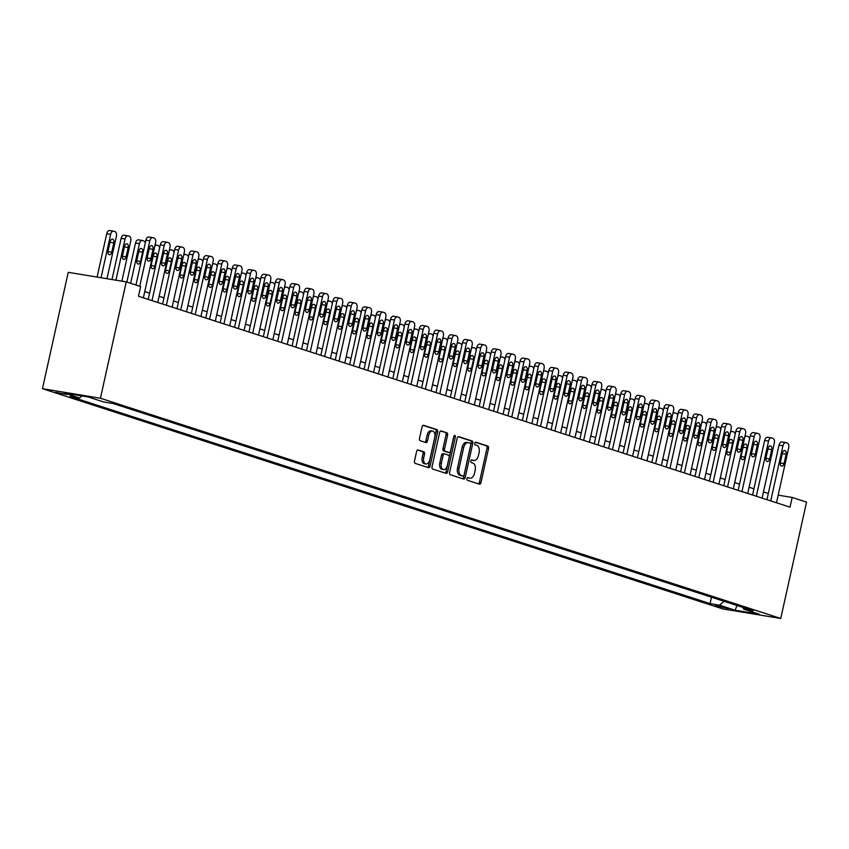 <?xml version="1.0" encoding="UTF-8"?>
<svg xmlns="http://www.w3.org/2000/svg" width="849" height="849" viewBox="0 0 849 849"><rect width="100%" height="100%" fill="white"/><g stroke="black" fill="none" stroke-linecap="round" stroke-linejoin="round"><path stroke-width="1.27" d="M466.918 478.687A1.369 0.828 99.4 0 0 467.406 480.279L479.409 484.163A1.953 1.178 99.4 0 0 479.515 484.185A1.953 1.178 99.4 0 0 480.969 482.625L488.557 448.357A1.953 1.178 99.4 0 0 487.857 446.096L475.854 442.202A1.369 0.828 99.4 0 0 475.78 442.191A1.369 0.828 99.4 0 0 474.761 443.284A1.369 0.828 99.4 0 0 475.26 444.876L476.809 445.375A6.251 3.778 99.4 0 1 479.08 452.634L478.443 455.488A6.251 3.778 99.4 0 1 473.816 460.498A6.251 3.778 99.4 0 1 473.477 460.413L471.927 459.914A1.369 0.828 99.4 0 0 471.853 459.893A1.369 0.828 99.4 0 0 470.834 460.986A1.369 0.828 99.4 0 0 471.333 462.578L472.882 463.076A6.251 3.778 99.4 0 1 475.153 470.335L474.517 473.19A6.251 3.778 99.4 0 1 469.89 478.199A6.251 3.778 99.4 0 1 469.55 478.114L468.001 477.616A1.369 0.828 99.4 0 0 467.926 477.594A1.369 0.828 99.4 0 0 466.918 478.687M55.578 392.312L66.816 394.52L55.578 392.312M418.154 449.949A1.953 1.178 99.4 0 0 418.048 449.928A1.953 1.178 99.4 0 0 416.604 451.488L414.471 461.103A1.953 1.178 99.4 0 0 415.182 463.374L428.512 467.682A1.953 1.178 99.4 0 0 428.618 467.714A1.953 1.178 99.4 0 0 430.061 466.143L437.659 431.886A1.953 1.178 99.4 0 0 436.948 429.615L423.619 425.296A1.953 1.178 99.4 0 0 423.513 425.275A1.953 1.178 99.4 0 0 422.07 426.835L419.491 438.445A1.953 1.178 99.4 0 0 420.202 440.716L425.911 442.562A1.953 1.178 99.4 0 0 426.007 442.594A1.953 1.178 99.4 0 0 427.461 441.024L428.734 435.272A5.232 3.152 99.4 0 1 432.608 431.09A5.232 3.152 99.4 0 1 434.784 437.224L429.774 459.787A5.232 3.152 99.4 0 1 425.911 463.968A5.232 3.152 99.4 0 1 423.736 457.823L424.564 454.066A1.953 1.178 99.4 0 0 423.863 451.795L417.941 449.917M780.751 618.465L806.55 502.109L792.159 497.45L790.016 507.15L138.472 296.237L140.626 286.538L126.236 281.879L100.437 398.245L780.751 618.465L722.764 608.913L42.45 388.683L100.437 398.245M449.609 472.479A1.953 1.178 99.4 0 0 450.32 474.74L463.65 479.059A1.953 1.178 99.4 0 0 463.756 479.091A1.953 1.178 99.4 0 0 465.199 477.52L472.797 443.263A1.953 1.178 99.4 0 0 472.097 440.992L458.757 436.673A1.953 1.178 99.4 0 0 458.651 436.651A1.953 1.178 99.4 0 0 457.208 438.211L449.609 472.479M446.086 473.371L432.746 469.062A1.953 1.178 99.4 0 1 432.045 466.791L439.633 432.523A1.953 1.178 99.4 0 1 441.087 430.963A1.953 1.178 99.4 0 1 441.193 430.984L446.892 432.831A1.953 1.178 99.4 0 1 447.603 435.102L444.526 448.994A1.953 1.178 99.4 0 0 445.226 451.265L449.015 452.496A1.953 1.178 99.4 0 0 449.121 452.517A1.953 1.178 99.4 0 0 450.564 450.957L453.78 436.492A1.369 0.828 99.4 0 1 454.788 435.399A1.369 0.828 99.4 0 1 455.361 437.002L447.635 471.832A1.953 1.178 99.4 0 1 446.181 473.402A1.953 1.178 99.4 0 1 446.086 473.371M728.612 608.616L715.198 605.655L728.612 608.616M742.748 607.343L743.682 609.158L753.169 610.718L113.14 403.53L103.663 401.97L88.116 396.939L63.983 392.96L79.519 397.99L70.043 396.43L710.061 603.618L719.549 605.178L724.133 601.315M743.682 609.158L759.218 614.188L735.085 610.208L719.549 605.178M126.236 281.879L68.249 272.327L42.45 388.683M768.313 493.471L763.463 491.9M753.923 488.812L749.083 487.241M739.532 484.153L734.693 482.582M725.142 479.494L720.302 477.923M710.751 474.835L705.912 473.264M696.371 470.176L691.521 468.606M681.98 465.517L677.131 463.957M667.59 460.858L662.74 459.298M653.199 456.2L648.36 454.639M638.809 451.551L633.97 449.981M624.418 446.892L619.579 445.322M610.028 442.233L605.188 440.663M595.648 437.575L590.798 436.004M581.257 432.916L576.407 431.345M566.867 428.257L562.017 426.686M552.476 423.598L547.637 422.027M538.086 418.939L533.246 417.368M523.695 414.28L518.856 412.72M509.304 409.621L504.465 408.061M494.925 404.962L490.075 403.402M480.534 400.314L475.684 398.743M466.143 395.655L461.294 394.085M451.753 390.996L446.914 389.426M437.362 386.337L432.523 384.767M422.972 381.679L418.132 380.108M408.581 377.02L403.742 375.449M394.201 372.361L389.351 370.79M379.811 367.702L374.961 366.131M365.42 363.043L360.57 361.483M351.03 358.384L346.19 356.824M336.639 353.725L331.8 352.165M322.249 349.077L317.409 347.506M307.858 344.418L303.019 342.847M293.478 339.759L288.628 338.189M279.088 335.1L274.238 333.53M264.697 330.441L259.847 328.871M250.306 325.783L245.467 324.212M235.916 321.124L231.077 319.553M221.525 316.465L216.686 314.894M207.135 311.806L202.295 310.246M192.755 307.147L187.905 305.587M178.364 302.488L173.514 300.928M163.974 297.84L159.124 296.269M149.583 293.181L144.744 291.61M792.159 497.45L778.172 495.147M711.483 597.229L710.061 603.618M81.971 395.931L79.519 397.99M737.028 605.496L735.085 610.208M467.502 477.7L467.99 477.86A6.251 3.778 99.4 0 0 468.319 477.934A6.251 3.778 99.4 0 0 468.659 477.966M472.585 460.264A6.251 3.778 99.4 0 1 472.246 460.232A6.251 3.778 99.4 0 1 471.906 460.158L471.428 459.999M478.443 483.845A1.953 1.178 99.4 0 0 479.398 482.37L486.997 448.102A1.953 1.178 99.4 0 0 486.286 445.831L475.355 442.297M462.673 478.74A1.953 1.178 99.4 0 0 463.639 477.265L471.237 442.998A1.953 1.178 99.4 0 0 470.526 440.727L458.163 436.726M463.002 475.992A1.369 0.828 99.4 0 0 463.076 476.013A1.369 0.828 99.4 0 0 464.085 474.92L470.749 444.844A1.369 0.828 99.4 0 0 470.261 443.252L468.616 442.722A6.251 3.778 99.4 0 0 468.287 442.637A6.251 3.778 99.4 0 0 463.65 447.646L459.097 468.202A6.251 3.778 99.4 0 0 461.357 475.461L463.002 475.992L461.432 475.737A1.369 0.828 99.4 0 0 461.506 475.748A1.369 0.828 99.4 0 0 461.58 475.758M467.056 442.467A6.251 3.778 99.4 0 0 466.717 442.382A6.251 3.778 99.4 0 0 462.089 447.381L463.65 447.646M461.432 475.737L459.797 475.207A6.251 3.778 99.4 0 1 457.526 467.948L462.089 447.381M440.599 431.048L446.892 432.831M447.656 452.273A1.953 1.178 99.4 0 1 447.55 452.262A1.953 1.178 99.4 0 1 447.444 452.23L443.666 451.01A1.953 1.178 99.4 0 1 442.955 448.739L446.033 434.847A1.953 1.178 99.4 0 0 445.332 432.576M445.109 473.052A1.953 1.178 99.4 0 0 446.065 471.577L453.791 436.747A1.369 0.828 99.4 0 0 453.844 436.248M441.321 463.416A5.232 3.152 99.4 0 0 443.496 469.561A5.232 3.152 99.4 0 0 447.37 465.379L449.132 457.431A1.953 1.178 99.4 0 0 448.421 455.16L444.643 453.928A1.953 1.178 99.4 0 0 444.536 453.907A1.953 1.178 99.4 0 0 443.082 455.467L441.321 463.416L439.761 463.161A5.232 3.152 99.4 0 0 441.926 469.295L443.496 469.561M444.43 453.897L443.072 453.674A1.953 1.178 99.4 0 0 442.966 453.653A1.953 1.178 99.4 0 0 441.522 455.213L443.082 455.467M439.761 463.161L441.522 455.213M425.911 463.968L424.341 463.703A5.232 3.152 99.4 0 1 422.165 457.569L423.004 453.812A1.953 1.178 99.4 0 0 422.293 451.541L417.559 450.002M432.608 431.09L431.037 430.825A5.232 3.152 99.4 0 0 427.164 435.006L428.734 435.272M424.935 442.244A1.953 1.178 99.4 0 0 425.89 440.769L427.164 435.006M427.535 467.375A1.953 1.178 99.4 0 0 428.501 465.889L436.089 431.621A1.953 1.178 99.4 0 0 435.388 429.361L423.025 425.36M743.257 446.627L741.188 455.934A3.184 1.921 99.4 0 0 742.514 459.68A3.184 1.921 99.4 0 0 744.87 457.133L746.94 447.826A3.184 1.921 99.4 0 0 745.613 444.08A3.184 1.921 99.4 0 0 743.257 446.627M749.593 438.784A3.98 2.398 99.4 0 0 748.075 436.556L746.929 436.174A3.98 2.398 99.4 0 0 746.717 436.131A3.98 2.398 99.4 0 0 744.775 437.086M770.722 500.91L782.948 445.767A3.98 2.398 99.4 0 1 785.898 442.584A3.98 2.398 99.4 0 1 786.11 442.637L787.256 443.008A3.98 2.398 99.4 0 1 788.7 447.635L776.485 502.767M785.675 442.562L782.194 441.989A3.98 2.398 -80.6 0 0 781.982 441.936A3.98 2.398 -80.6 0 0 779.032 445.12L766.934 499.679M782.438 453.09A3.184 1.921 -80.6 0 1 784.794 450.543A3.184 1.921 -80.6 0 1 786.121 454.279L784.051 463.586A3.184 1.921 -80.6 0 1 781.696 466.133A3.184 1.921 -80.6 0 1 780.369 462.397L782.438 453.09M728.866 441.968L726.797 451.275A3.184 1.921 99.4 0 0 728.124 455.022A3.184 1.921 99.4 0 0 730.48 452.475L732.549 443.167A3.184 1.921 99.4 0 0 731.222 439.421A3.184 1.921 99.4 0 0 728.866 441.968M735.202 434.126A3.98 2.398 99.4 0 0 733.685 431.897L732.538 431.525A3.98 2.398 99.4 0 0 732.326 431.472A3.98 2.398 99.4 0 0 730.384 432.438M714.476 437.309L712.407 446.627A3.184 1.921 99.4 0 0 713.733 450.363A3.184 1.921 99.4 0 0 716.1 447.816L718.158 438.509A3.184 1.921 99.4 0 0 716.832 434.762A3.184 1.921 99.4 0 0 714.476 437.309M720.812 429.467A3.98 2.398 99.4 0 0 719.305 427.238L718.148 426.867A3.98 2.398 99.4 0 0 717.936 426.814A3.98 2.398 99.4 0 0 715.994 427.779M700.085 432.65L698.027 441.968A3.184 1.921 99.4 0 0 699.343 445.704A3.184 1.921 99.4 0 0 701.709 443.157L703.768 433.85A3.184 1.921 99.4 0 0 702.441 430.103A3.184 1.921 99.4 0 0 700.085 432.65M706.421 424.808A3.98 2.398 99.4 0 0 704.914 422.579L703.757 422.208A3.98 2.398 99.4 0 0 703.545 422.155A3.98 2.398 99.4 0 0 701.603 423.12M756.332 496.251L768.557 441.109A3.98 2.398 99.4 0 1 771.508 437.925A3.98 2.398 99.4 0 1 771.72 437.978L772.877 438.349A3.98 2.398 99.4 0 1 774.309 442.976L762.094 498.108M771.295 437.904L767.804 437.331A3.98 2.398 -80.6 0 0 767.592 437.277A3.98 2.398 -80.6 0 0 764.641 440.461L752.543 495.02M768.048 448.431A3.184 1.921 -80.6 0 1 770.404 445.884A3.184 1.921 -80.6 0 1 771.73 449.62L769.672 458.927A3.184 1.921 -80.6 0 1 767.305 461.474A3.184 1.921 -80.6 0 1 765.978 457.738L768.048 448.431M741.952 491.592L754.167 436.45A3.98 2.398 99.4 0 1 757.117 433.266A3.98 2.398 99.4 0 1 757.329 433.319L758.486 433.69A3.98 2.398 99.4 0 1 759.929 438.317L747.704 493.449M756.905 433.245L753.413 432.672A3.98 2.398 -80.6 0 0 753.201 432.619A3.98 2.398 -80.6 0 0 750.251 435.813L738.152 490.361M753.657 443.772A3.184 1.921 -80.6 0 1 756.013 441.225A3.184 1.921 -80.6 0 1 757.34 444.961L755.281 454.268A3.184 1.921 -80.6 0 1 752.914 456.815A3.184 1.921 -80.6 0 1 751.598 453.079L753.657 443.772M727.561 486.933L739.776 431.791A3.98 2.398 99.4 0 1 742.726 428.607A3.98 2.398 99.4 0 1 742.939 428.66L744.095 429.032A3.98 2.398 99.4 0 1 745.539 433.659L733.313 488.791M742.514 428.596L739.023 428.013A3.98 2.398 -80.6 0 0 738.81 427.96A3.98 2.398 -80.6 0 0 735.86 431.154L723.773 485.702M739.267 439.113A3.184 1.921 -80.6 0 1 741.633 436.566A3.184 1.921 -80.6 0 1 742.949 440.302L740.89 449.609A3.184 1.921 -80.6 0 1 738.524 452.156A3.184 1.921 -80.6 0 1 737.208 448.421L739.267 439.113M685.695 428.002L683.636 437.309A3.184 1.921 99.4 0 0 684.952 441.045A3.184 1.921 99.4 0 0 687.319 438.498L689.377 429.191A3.184 1.921 99.4 0 0 688.061 425.445A3.184 1.921 99.4 0 0 685.695 428.002M692.031 420.149A3.98 2.398 99.4 0 0 690.524 417.92L689.367 417.549A3.98 2.398 99.4 0 0 689.155 417.496A3.98 2.398 99.4 0 0 687.223 418.461M713.171 482.274L725.396 427.143A3.98 2.398 99.4 0 1 728.346 423.948A3.98 2.398 99.4 0 1 728.559 424.001L729.705 424.373A3.98 2.398 99.4 0 1 731.148 429L718.923 484.132M728.124 423.938L724.632 423.354A3.98 2.398 -80.6 0 0 724.42 423.311A3.98 2.398 -80.6 0 0 721.47 426.495L709.382 481.043M724.876 434.455A3.184 1.921 -80.6 0 1 727.243 431.908A3.184 1.921 -80.6 0 1 728.559 435.643L726.5 444.95A3.184 1.921 -80.6 0 1 724.144 447.508A3.184 1.921 -80.6 0 1 722.817 443.762L724.876 434.455M671.304 423.343L669.245 432.65A3.184 1.921 99.4 0 0 670.572 436.386A3.184 1.921 99.4 0 0 672.928 433.839L674.987 424.532A3.184 1.921 99.4 0 0 673.671 420.796A3.184 1.921 99.4 0 0 671.304 423.343M677.651 415.49A3.98 2.398 99.4 0 0 676.133 413.261L674.987 412.89A3.98 2.398 99.4 0 0 674.775 412.837A3.98 2.398 99.4 0 0 672.832 413.803M698.78 477.616L711.006 422.484A3.98 2.398 99.4 0 1 713.956 419.3A3.98 2.398 99.4 0 1 714.168 419.342L715.314 419.714A3.98 2.398 99.4 0 1 716.758 424.341L704.532 479.483M713.733 419.279L710.242 418.706A3.98 2.398 -80.6 0 0 710.029 418.653A3.98 2.398 -80.6 0 0 707.079 421.836L694.991 476.385M710.486 429.796A3.184 1.921 -80.6 0 1 712.852 427.249A3.184 1.921 -80.6 0 1 714.179 430.984L712.109 440.302A3.184 1.921 -80.6 0 1 709.753 442.849A3.184 1.921 -80.6 0 1 708.427 439.103L710.486 429.796M656.914 418.684L654.855 427.992A3.184 1.921 99.4 0 0 656.181 431.727A3.184 1.921 99.4 0 0 658.537 429.18L660.607 419.873A3.184 1.921 99.4 0 0 659.28 416.137A3.184 1.921 99.4 0 0 656.914 418.684M663.26 410.831A3.98 2.398 99.4 0 0 661.742 408.602L660.596 408.231A3.98 2.398 99.4 0 0 660.384 408.178A3.98 2.398 99.4 0 0 658.442 409.144M642.534 414.025L640.464 423.333A3.184 1.921 99.4 0 0 641.791 427.068A3.184 1.921 99.4 0 0 644.147 424.521L646.216 415.214A3.184 1.921 99.4 0 0 644.89 411.478A3.184 1.921 99.4 0 0 642.534 414.025M648.869 406.183A3.98 2.398 99.4 0 0 647.352 403.944L646.206 403.572A3.98 2.398 99.4 0 0 645.993 403.519A3.98 2.398 99.4 0 0 644.051 404.485M628.143 409.367L626.074 418.674A3.184 1.921 99.4 0 0 627.4 422.409A3.184 1.921 99.4 0 0 629.756 419.862L631.826 410.555A3.184 1.921 99.4 0 0 630.499 406.82A3.184 1.921 99.4 0 0 628.143 409.367M634.479 401.524A3.98 2.398 99.4 0 0 632.961 399.285L631.815 398.913A3.98 2.398 99.4 0 0 631.603 398.86A3.98 2.398 99.4 0 0 629.661 399.826M613.753 404.708L611.683 414.015A3.184 1.921 99.4 0 0 613.01 417.761A3.184 1.921 99.4 0 0 615.376 415.214L617.435 405.896A3.184 1.921 99.4 0 0 616.109 402.161A3.184 1.921 99.4 0 0 613.753 404.708M620.088 396.865A3.98 2.398 99.4 0 0 618.581 394.626L617.425 394.254A3.98 2.398 99.4 0 0 617.212 394.201A3.98 2.398 99.4 0 0 615.27 395.167M684.39 472.957L696.615 417.825A3.98 2.398 99.4 0 1 699.565 414.641A3.98 2.398 99.4 0 1 699.778 414.683L700.924 415.065A3.98 2.398 99.4 0 1 702.367 419.682L690.141 474.824M699.343 414.62L695.862 414.047A3.98 2.398 -80.6 0 0 695.649 413.994A3.98 2.398 -80.6 0 0 692.699 417.177L680.601 471.726M696.106 425.137A3.184 1.921 -80.6 0 1 698.462 422.59A3.184 1.921 -80.6 0 1 699.788 426.336L697.719 435.643A3.184 1.921 -80.6 0 1 695.363 438.19A3.184 1.921 -80.6 0 1 694.036 434.444L696.106 425.137M669.999 468.298L682.225 413.166A3.98 2.398 99.4 0 1 685.175 409.982A3.98 2.398 99.4 0 1 685.387 410.035L686.533 410.407A3.98 2.398 99.4 0 1 687.977 415.023L675.762 470.166M684.952 409.961L681.471 409.388A3.98 2.398 -80.6 0 0 681.259 409.335A3.98 2.398 -80.6 0 0 678.309 412.518L666.21 467.077M681.715 420.478A3.184 1.921 -80.6 0 1 684.071 417.931A3.184 1.921 -80.6 0 1 685.398 421.677L683.328 430.984A3.184 1.921 -80.6 0 1 680.972 433.531A3.184 1.921 -80.6 0 1 679.646 429.785L681.715 420.478M655.608 463.639L667.834 408.507A3.98 2.398 99.4 0 1 670.784 405.323A3.98 2.398 99.4 0 1 670.997 405.376L672.153 405.748A3.98 2.398 99.4 0 1 673.586 410.364L661.371 465.507M670.572 405.302L667.081 404.729A3.98 2.398 -80.6 0 0 666.868 404.676A3.98 2.398 -80.6 0 0 663.918 407.86L651.82 462.418M667.325 415.819A3.184 1.921 -80.6 0 1 669.681 413.272A3.184 1.921 -80.6 0 1 671.007 417.018L668.948 426.325A3.184 1.921 -80.6 0 1 666.582 428.872A3.184 1.921 -80.6 0 1 665.255 425.126L667.325 415.819M641.228 458.98L653.443 403.848A3.98 2.398 99.4 0 1 656.394 400.664A3.98 2.398 99.4 0 1 656.606 400.717L657.763 401.089A3.98 2.398 99.4 0 1 659.206 405.716L646.98 460.848M656.181 400.643L652.69 400.07A3.98 2.398 -80.6 0 0 652.478 400.017A3.98 2.398 -80.6 0 0 649.527 403.201L637.429 457.76M652.934 411.16A3.184 1.921 -80.6 0 1 655.29 408.613A3.184 1.921 -80.6 0 1 656.617 412.359L654.558 421.666A3.184 1.921 -80.6 0 1 652.191 424.213A3.184 1.921 -80.6 0 1 650.875 420.478L652.934 411.16M599.362 400.049L597.303 409.356A3.184 1.921 99.4 0 0 598.619 413.102A3.184 1.921 99.4 0 0 600.986 410.555L603.045 401.237A3.184 1.921 99.4 0 0 601.718 397.502A3.184 1.921 99.4 0 0 599.362 400.049M605.698 392.206A3.98 2.398 99.4 0 0 604.191 389.978L603.034 389.595A3.98 2.398 99.4 0 0 602.822 389.553A3.98 2.398 99.4 0 0 600.88 390.508M626.838 454.321L639.053 399.189A3.98 2.398 99.4 0 1 642.003 396.005A3.98 2.398 99.4 0 1 642.215 396.058L643.372 396.43A3.98 2.398 99.4 0 1 644.816 401.057L632.59 456.189M641.791 395.984L638.299 395.411A3.98 2.398 -80.6 0 0 638.087 395.358A3.98 2.398 -80.6 0 0 635.137 398.542L623.049 453.101M638.544 406.512A3.184 1.921 -80.6 0 1 640.91 403.954A3.184 1.921 -80.6 0 1 642.226 407.7L640.167 417.008A3.184 1.921 -80.6 0 1 637.801 419.555A3.184 1.921 -80.6 0 1 636.485 415.819L638.544 406.512M584.972 395.39L582.913 404.697A3.184 1.921 99.4 0 0 584.229 408.443A3.184 1.921 99.4 0 0 586.595 405.896L588.654 396.589A3.184 1.921 99.4 0 0 587.338 392.843A3.184 1.921 99.4 0 0 584.972 395.39M591.307 387.547A3.98 2.398 99.4 0 0 589.8 385.319L588.644 384.937A3.98 2.398 99.4 0 0 588.431 384.894A3.98 2.398 99.4 0 0 586.5 385.849M612.447 449.673L624.673 394.53A3.98 2.398 99.4 0 1 627.623 391.347A3.98 2.398 99.4 0 1 627.836 391.4L628.982 391.771A3.98 2.398 99.4 0 1 630.425 396.398L618.199 451.53M627.4 391.325L623.909 390.752A3.98 2.398 -80.6 0 0 623.697 390.699A3.98 2.398 -80.6 0 0 620.746 393.883L608.659 448.442M624.153 401.853A3.184 1.921 -80.6 0 1 626.52 399.306A3.184 1.921 -80.6 0 1 627.836 403.042L625.777 412.349A3.184 1.921 -80.6 0 1 623.421 414.896A3.184 1.921 -80.6 0 1 622.094 411.16L624.153 401.853M570.581 390.731L568.522 400.038A3.184 1.921 99.4 0 0 569.849 403.784A3.184 1.921 99.4 0 0 572.205 401.237L574.264 391.93A3.184 1.921 99.4 0 0 572.948 388.184A3.184 1.921 99.4 0 0 570.581 390.731M576.927 382.888A3.98 2.398 99.4 0 0 575.41 380.66L574.264 380.288A3.98 2.398 99.4 0 0 574.051 380.235A3.98 2.398 99.4 0 0 572.109 381.201M556.191 386.072L554.132 395.39A3.184 1.921 99.4 0 0 555.458 399.126A3.184 1.921 99.4 0 0 557.814 396.579L559.884 387.271A3.184 1.921 99.4 0 0 558.557 383.525A3.184 1.921 99.4 0 0 556.191 386.072M562.537 378.229A3.98 2.398 99.4 0 0 561.019 376.001L559.873 375.629A3.98 2.398 99.4 0 0 559.661 375.576A3.98 2.398 99.4 0 0 557.719 376.542M541.811 381.413L539.741 390.731A3.184 1.921 99.4 0 0 541.068 394.467A3.184 1.921 99.4 0 0 543.424 391.92L545.493 382.612A3.184 1.921 99.4 0 0 544.167 378.866A3.184 1.921 99.4 0 0 541.811 381.413M548.146 373.571A3.98 2.398 99.4 0 0 546.629 371.342L545.482 370.971A3.98 2.398 99.4 0 0 545.27 370.917A3.98 2.398 99.4 0 0 543.328 371.883M527.42 376.765L525.351 386.072A3.184 1.921 99.4 0 0 526.677 389.808A3.184 1.921 99.4 0 0 529.033 387.261L531.103 377.954A3.184 1.921 99.4 0 0 529.776 374.207A3.184 1.921 99.4 0 0 527.42 376.765M533.756 368.912A3.98 2.398 99.4 0 0 532.238 366.683L531.092 366.312A3.98 2.398 99.4 0 0 530.88 366.259A3.98 2.398 99.4 0 0 528.938 367.224M513.029 372.106L510.96 381.413A3.184 1.921 99.4 0 0 512.287 385.149A3.184 1.921 99.4 0 0 514.653 382.602L516.712 373.295A3.184 1.921 99.4 0 0 515.385 369.559A3.184 1.921 99.4 0 0 513.029 372.106M519.365 364.253A3.98 2.398 99.4 0 0 517.858 362.024L516.701 361.653A3.98 2.398 99.4 0 0 516.489 361.6A3.98 2.398 99.4 0 0 514.547 362.565M498.639 367.447L496.58 376.754A3.184 1.921 99.4 0 0 497.896 380.49A3.184 1.921 99.4 0 0 500.263 377.943L502.321 368.636A3.184 1.921 99.4 0 0 500.995 364.9A3.184 1.921 99.4 0 0 498.639 367.447M504.975 359.594A3.98 2.398 99.4 0 0 503.468 357.365L502.311 356.994A3.98 2.398 99.4 0 0 502.099 356.941A3.98 2.398 99.4 0 0 500.157 357.907M484.248 362.788L482.19 372.095A3.184 1.921 99.4 0 0 483.506 375.831A3.184 1.921 99.4 0 0 485.872 373.284L487.931 363.977A3.184 1.921 99.4 0 0 486.615 360.241A3.184 1.921 99.4 0 0 484.248 362.788M490.584 354.946A3.98 2.398 99.4 0 0 489.077 352.706L487.92 352.335A3.98 2.398 99.4 0 0 487.708 352.282A3.98 2.398 99.4 0 0 485.777 353.248M469.858 358.129L467.799 367.437A3.184 1.921 99.4 0 0 469.126 371.172A3.184 1.921 99.4 0 0 471.482 368.625L473.54 359.318A3.184 1.921 99.4 0 0 472.224 355.582A3.184 1.921 99.4 0 0 469.858 358.129M476.204 350.287A3.98 2.398 99.4 0 0 474.687 348.048L473.54 347.676A3.98 2.398 99.4 0 0 473.328 347.623A3.98 2.398 99.4 0 0 471.386 348.589M455.467 353.471L453.408 362.778A3.184 1.921 99.4 0 0 454.735 366.524A3.184 1.921 99.4 0 0 457.091 363.977L459.16 354.659A3.184 1.921 99.4 0 0 457.834 350.924A3.184 1.921 99.4 0 0 455.467 353.471M461.814 345.628A3.98 2.398 99.4 0 0 460.296 343.389L459.15 343.017A3.98 2.398 99.4 0 0 458.938 342.964A3.98 2.398 99.4 0 0 456.995 343.93M441.087 348.812L439.018 358.119A3.184 1.921 99.4 0 0 440.344 361.865A3.184 1.921 99.4 0 0 442.7 359.318L444.77 350A3.184 1.921 99.4 0 0 443.443 346.265A3.184 1.921 99.4 0 0 441.087 348.812M447.423 340.969A3.98 2.398 99.4 0 0 445.905 338.74L444.759 338.358A3.98 2.398 99.4 0 0 444.547 338.316A3.98 2.398 99.4 0 0 442.605 339.271M426.697 344.153L424.627 353.46A3.184 1.921 99.4 0 0 425.954 357.206A3.184 1.921 99.4 0 0 428.31 354.659L430.379 345.352A3.184 1.921 99.4 0 0 429.053 341.606A3.184 1.921 99.4 0 0 426.697 344.153M433.032 336.31A3.98 2.398 99.4 0 0 431.515 334.082L430.369 333.699A3.98 2.398 99.4 0 0 430.156 333.657A3.98 2.398 99.4 0 0 428.214 334.612M412.306 339.494L410.237 348.801A3.184 1.921 99.4 0 0 411.563 352.547A3.184 1.921 99.4 0 0 413.93 350L415.989 340.693A3.184 1.921 99.4 0 0 414.662 336.947A3.184 1.921 99.4 0 0 412.306 339.494M418.642 331.651A3.98 2.398 99.4 0 0 417.135 329.423L415.978 329.051A3.98 2.398 99.4 0 0 415.766 328.998A3.98 2.398 99.4 0 0 413.824 329.964M598.057 445.014L610.282 389.871A3.98 2.398 99.4 0 1 613.233 386.688A3.98 2.398 99.4 0 1 613.445 386.741L614.591 387.112A3.98 2.398 99.4 0 1 616.034 391.739L603.809 446.871M613.01 386.666L609.518 386.093A3.98 2.398 -80.6 0 0 609.306 386.04A3.98 2.398 -80.6 0 0 606.356 389.224L594.268 443.783M609.762 397.194A3.184 1.921 -80.6 0 1 612.129 394.647A3.184 1.921 -80.6 0 1 613.456 398.383L611.386 407.69A3.184 1.921 -80.6 0 1 609.03 410.237A3.184 1.921 -80.6 0 1 607.704 406.501L609.762 397.194M583.666 440.355L595.892 385.213A3.98 2.398 99.4 0 1 598.842 382.029A3.98 2.398 99.4 0 1 599.054 382.082L600.201 382.453A3.98 2.398 99.4 0 1 601.644 387.08L589.418 442.212M598.619 382.008L595.138 381.434A3.98 2.398 -80.6 0 0 594.926 381.381A3.98 2.398 -80.6 0 0 591.976 384.576L579.878 439.124M595.382 392.535A3.184 1.921 -80.6 0 1 597.738 389.988A3.184 1.921 -80.6 0 1 599.065 393.724L596.996 403.031A3.184 1.921 -80.6 0 1 594.64 405.578A3.184 1.921 -80.6 0 1 593.313 401.842L595.382 392.535M569.276 435.696L581.501 380.554A3.98 2.398 99.4 0 1 584.452 377.37A3.98 2.398 99.4 0 1 584.664 377.423L585.81 377.794A3.98 2.398 99.4 0 1 587.253 382.421L575.038 437.553M584.229 377.359L580.748 376.776A3.98 2.398 -80.6 0 0 580.536 376.733A3.98 2.398 -80.6 0 0 577.585 379.917L565.487 434.465M580.992 387.876A3.184 1.921 -80.6 0 1 583.348 385.329A3.184 1.921 -80.6 0 1 584.674 389.065L582.605 398.372A3.184 1.921 -80.6 0 1 580.249 400.919A3.184 1.921 -80.6 0 1 578.922 397.183L580.992 387.876M554.885 431.037L567.111 375.905A3.98 2.398 99.4 0 1 570.061 372.711A3.98 2.398 99.4 0 1 570.273 372.764L571.43 373.136A3.98 2.398 99.4 0 1 572.863 377.763L560.648 432.894M569.849 372.7L566.357 372.117A3.98 2.398 -80.6 0 0 566.145 372.074A3.98 2.398 -80.6 0 0 563.195 375.258L551.097 429.806M566.601 383.217A3.184 1.921 -80.6 0 1 568.957 380.67A3.184 1.921 -80.6 0 1 570.284 384.406L568.225 393.713A3.184 1.921 -80.6 0 1 565.859 396.271A3.184 1.921 -80.6 0 1 564.532 392.525L566.601 383.217M540.505 426.378L552.72 371.246A3.98 2.398 99.4 0 1 555.671 368.063A3.98 2.398 99.4 0 1 555.883 368.105L557.04 368.477A3.98 2.398 99.4 0 1 558.483 373.104L546.257 428.246M555.458 368.042L551.967 367.468A3.98 2.398 -80.6 0 0 551.754 367.415A3.98 2.398 -80.6 0 0 548.804 370.599L536.706 425.147M552.211 378.558A3.184 1.921 -80.6 0 1 554.567 376.011A3.184 1.921 -80.6 0 1 555.893 379.747L553.835 389.065A3.184 1.921 -80.6 0 1 551.468 391.612A3.184 1.921 -80.6 0 1 550.152 387.866L552.211 378.558M526.115 421.72L538.33 366.588A3.98 2.398 99.4 0 1 541.28 363.404A3.98 2.398 99.4 0 1 541.492 363.446L542.649 363.828A3.98 2.398 99.4 0 1 544.092 368.445L531.867 423.587M541.068 363.383L537.576 362.81A3.98 2.398 -80.6 0 0 537.364 362.756A3.98 2.398 -80.6 0 0 534.414 365.94L522.326 420.488M537.82 373.9A3.184 1.921 -80.6 0 1 540.187 371.353A3.184 1.921 -80.6 0 1 541.503 375.099L539.444 384.406A3.184 1.921 -80.6 0 1 537.077 386.953A3.184 1.921 -80.6 0 1 535.761 383.207L537.82 373.9M511.724 417.061L523.95 361.929A3.98 2.398 99.4 0 1 526.9 358.745A3.98 2.398 99.4 0 1 527.112 358.798L528.258 359.169A3.98 2.398 99.4 0 1 529.702 363.786L517.476 418.928M526.677 358.724L523.186 358.151A3.98 2.398 -80.6 0 0 522.973 358.098A3.98 2.398 -80.6 0 0 520.023 361.281L507.935 415.84M523.43 369.241A3.184 1.921 -80.6 0 1 525.796 366.694A3.184 1.921 -80.6 0 1 527.112 370.44L525.053 379.747A3.184 1.921 -80.6 0 1 522.697 382.294A3.184 1.921 -80.6 0 1 521.371 378.548L523.43 369.241M497.334 412.402L509.559 357.27A3.98 2.398 99.4 0 1 512.509 354.086A3.98 2.398 99.4 0 1 512.722 354.139L513.868 354.511A3.98 2.398 99.4 0 1 515.311 359.127L503.086 414.27M512.287 354.065L508.795 353.492A3.98 2.398 -80.6 0 0 508.583 353.439A3.98 2.398 -80.6 0 0 505.633 356.622L493.545 411.181M509.039 364.582A3.184 1.921 -80.6 0 1 511.406 362.035A3.184 1.921 -80.6 0 1 512.732 365.781L510.663 375.088A3.184 1.921 -80.6 0 1 508.307 377.635A3.184 1.921 -80.6 0 1 506.98 373.889L509.039 364.582M482.943 407.743L495.169 352.611A3.98 2.398 99.4 0 1 498.119 349.427A3.98 2.398 99.4 0 1 498.331 349.48L499.477 349.852A3.98 2.398 99.4 0 1 500.921 354.479L488.695 409.611M497.896 349.406L494.415 348.833A3.98 2.398 -80.6 0 0 494.203 348.78A3.98 2.398 -80.6 0 0 491.253 351.964L479.154 406.522M494.659 359.923A3.184 1.921 -80.6 0 1 497.015 357.376A3.184 1.921 -80.6 0 1 498.342 361.122L496.272 370.429A3.184 1.921 -80.6 0 1 493.916 372.976A3.184 1.921 -80.6 0 1 492.59 369.241L494.659 359.923M468.552 403.084L480.778 347.952A3.98 2.398 99.4 0 1 483.728 344.768A3.98 2.398 99.4 0 1 483.941 344.821L485.087 345.193A3.98 2.398 99.4 0 1 486.53 349.82L474.315 404.952M483.506 344.747L480.025 344.174A3.98 2.398 -80.6 0 0 479.812 344.121A3.98 2.398 -80.6 0 0 476.862 347.305L464.764 401.864M480.269 355.275A3.184 1.921 -80.6 0 1 482.625 352.717A3.184 1.921 -80.6 0 1 483.951 356.463L481.882 365.77A3.184 1.921 -80.6 0 1 479.526 368.317A3.184 1.921 -80.6 0 1 478.199 364.582L480.269 355.275M454.162 398.436L466.388 343.293A3.98 2.398 99.4 0 1 469.338 340.109A3.98 2.398 99.4 0 1 469.55 340.162L470.707 340.534A3.98 2.398 99.4 0 1 472.14 345.161L459.925 400.293M469.126 340.088L465.634 339.515A3.98 2.398 -80.6 0 0 465.422 339.462A3.98 2.398 -80.6 0 0 462.472 342.646L450.373 397.205M465.878 350.616A3.184 1.921 -80.6 0 1 468.234 348.069A3.184 1.921 -80.6 0 1 469.561 351.804L467.502 361.112A3.184 1.921 -80.6 0 1 465.135 363.659A3.184 1.921 -80.6 0 1 463.809 359.923L465.878 350.616M439.782 393.777L451.997 338.634A3.98 2.398 99.4 0 1 454.947 335.451A3.98 2.398 99.4 0 1 455.16 335.504L456.316 335.875A3.98 2.398 99.4 0 1 457.76 340.502L445.534 395.634M454.735 335.429L451.243 334.856A3.98 2.398 -80.6 0 0 451.031 334.803A3.98 2.398 -80.6 0 0 448.081 337.987L435.983 392.546M451.488 345.957A3.184 1.921 -80.6 0 1 453.844 343.41A3.184 1.921 -80.6 0 1 455.17 347.145L453.111 356.453A3.184 1.921 -80.6 0 1 450.745 359A3.184 1.921 -80.6 0 1 449.429 355.264L451.488 345.957M397.916 334.835L395.857 344.153A3.184 1.921 99.4 0 0 397.173 347.888A3.184 1.921 99.4 0 0 399.539 345.341L401.598 336.034A3.184 1.921 99.4 0 0 400.272 332.288A3.184 1.921 99.4 0 0 397.916 334.835M404.251 326.992A3.98 2.398 99.4 0 0 402.744 324.764L401.588 324.392A3.98 2.398 99.4 0 0 401.375 324.339A3.98 2.398 99.4 0 0 399.433 325.305M425.391 389.118L437.606 333.975A3.98 2.398 99.4 0 1 440.557 330.792A3.98 2.398 99.4 0 1 440.769 330.845L441.926 331.216A3.98 2.398 99.4 0 1 443.369 335.843L431.143 390.975M440.344 330.77L436.853 330.197A3.98 2.398 -80.6 0 0 436.641 330.144A3.98 2.398 -80.6 0 0 433.69 333.339L421.603 387.887M437.097 341.298A3.184 1.921 -80.6 0 1 439.464 338.751A3.184 1.921 -80.6 0 1 440.78 342.487L438.721 351.794A3.184 1.921 -80.6 0 1 436.354 354.341A3.184 1.921 -80.6 0 1 435.038 350.605L437.097 341.298M383.525 330.176L381.466 339.494A3.184 1.921 99.4 0 0 382.782 343.229A3.184 1.921 99.4 0 0 385.149 340.682L387.208 331.375A3.184 1.921 99.4 0 0 385.892 327.629A3.184 1.921 99.4 0 0 383.525 330.176M389.861 322.333A3.98 2.398 99.4 0 0 388.354 320.105L387.197 319.733A3.98 2.398 99.4 0 0 386.985 319.68A3.98 2.398 99.4 0 0 385.053 320.646M411.001 384.459L423.227 329.316A3.98 2.398 99.4 0 1 426.177 326.133A3.98 2.398 99.4 0 1 426.389 326.186L427.535 326.557A3.98 2.398 99.4 0 1 428.978 331.184L416.753 386.316M425.954 326.122L422.462 325.538A3.98 2.398 -80.6 0 0 422.25 325.496A3.98 2.398 -80.6 0 0 419.3 328.68L407.212 383.228M422.706 336.639A3.184 1.921 -80.6 0 1 425.073 334.092A3.184 1.921 -80.6 0 1 426.389 337.828L424.33 347.135A3.184 1.921 -80.6 0 1 421.974 349.682A3.184 1.921 -80.6 0 1 420.648 345.946L422.706 336.639M369.135 325.528L367.076 334.835A3.184 1.921 99.4 0 0 368.402 338.571A3.184 1.921 99.4 0 0 370.758 336.024L372.817 326.716A3.184 1.921 99.4 0 0 371.501 322.97A3.184 1.921 99.4 0 0 369.135 325.528M375.481 317.675A3.98 2.398 99.4 0 0 373.963 315.446L372.817 315.075A3.98 2.398 99.4 0 0 372.605 315.021A3.98 2.398 99.4 0 0 370.663 315.987M396.61 379.8L408.836 324.668A3.98 2.398 99.4 0 1 411.786 321.474A3.98 2.398 99.4 0 1 411.998 321.527L413.145 321.898A3.98 2.398 99.4 0 1 414.588 326.525L402.362 381.657M411.563 321.463L408.072 320.88A3.98 2.398 -80.6 0 0 407.86 320.837A3.98 2.398 -80.6 0 0 404.909 324.021L392.822 378.569M408.316 331.98A3.184 1.921 -80.6 0 1 410.683 329.433A3.184 1.921 -80.6 0 1 412.009 333.169L409.94 342.476A3.184 1.921 -80.6 0 1 407.584 345.034A3.184 1.921 -80.6 0 1 406.257 341.287L408.316 331.98M354.744 320.869L352.685 330.176A3.184 1.921 99.4 0 0 354.012 333.912A3.184 1.921 99.4 0 0 356.368 331.365L358.437 322.058A3.184 1.921 99.4 0 0 357.111 318.322A3.184 1.921 99.4 0 0 354.744 320.869M361.09 313.016A3.98 2.398 99.4 0 0 359.573 310.787L358.427 310.416A3.98 2.398 99.4 0 0 358.214 310.363A3.98 2.398 99.4 0 0 356.272 311.328M382.22 375.141L394.445 320.009A3.98 2.398 99.4 0 1 397.396 316.826A3.98 2.398 99.4 0 1 397.608 316.868L398.754 317.25A3.98 2.398 99.4 0 1 400.197 321.867L387.972 377.009M397.173 316.804L393.692 316.231A3.98 2.398 -80.6 0 0 393.48 316.178A3.98 2.398 -80.6 0 0 390.529 319.362L378.431 373.91M393.936 327.321A3.184 1.921 -80.6 0 1 396.292 324.774A3.184 1.921 -80.6 0 1 397.619 328.51L395.549 337.828A3.184 1.921 -80.6 0 1 393.193 340.375A3.184 1.921 -80.6 0 1 391.867 336.628L393.936 327.321M340.364 316.21L338.295 325.517A3.184 1.921 99.4 0 0 339.621 329.253A3.184 1.921 99.4 0 0 341.977 326.706L344.047 317.399A3.184 1.921 99.4 0 0 342.72 313.663A3.184 1.921 99.4 0 0 340.364 316.21M346.7 308.357A3.98 2.398 99.4 0 0 345.182 306.128L344.036 305.757A3.98 2.398 99.4 0 0 343.824 305.704A3.98 2.398 99.4 0 0 341.882 306.669M367.829 370.482L380.055 315.35A3.98 2.398 99.4 0 1 383.005 312.167A3.98 2.398 99.4 0 1 383.217 312.209L384.364 312.591A3.98 2.398 99.4 0 1 385.807 317.208L373.592 372.35M382.782 312.145L379.301 311.572A3.98 2.398 -80.6 0 0 379.089 311.519A3.98 2.398 -80.6 0 0 376.139 314.703L364.041 369.251M379.545 322.662A3.184 1.921 -80.6 0 1 381.901 320.115A3.184 1.921 -80.6 0 1 383.228 323.862L381.159 333.169A3.184 1.921 -80.6 0 1 378.803 335.716A3.184 1.921 -80.6 0 1 377.476 331.97L379.545 322.662M325.974 311.551L323.904 320.858A3.184 1.921 99.4 0 0 325.231 324.594A3.184 1.921 99.4 0 0 327.587 322.047L329.656 312.74A3.184 1.921 99.4 0 0 328.33 309.004A3.184 1.921 99.4 0 0 325.974 311.551M332.309 303.709A3.98 2.398 99.4 0 0 330.792 301.469L329.645 301.098A3.98 2.398 99.4 0 0 329.433 301.045A3.98 2.398 99.4 0 0 327.491 302.011M353.439 365.823L365.664 310.692A3.98 2.398 99.4 0 1 368.615 307.508A3.98 2.398 99.4 0 1 368.827 307.561L369.984 307.932A3.98 2.398 99.4 0 1 371.416 312.549L359.201 367.691M368.402 307.487L364.911 306.913A3.98 2.398 -80.6 0 0 364.699 306.86A3.98 2.398 -80.6 0 0 361.748 310.044L349.65 364.603M365.155 318.004A3.184 1.921 -80.6 0 1 367.511 315.457A3.184 1.921 -80.6 0 1 368.837 319.203L366.779 328.51A3.184 1.921 -80.6 0 1 364.412 331.057A3.184 1.921 -80.6 0 1 363.085 327.311L365.155 318.004M311.583 306.892L309.514 316.199A3.184 1.921 99.4 0 0 310.84 319.946A3.184 1.921 99.4 0 0 313.207 317.388L315.266 308.081A3.184 1.921 99.4 0 0 313.939 304.345A3.184 1.921 99.4 0 0 311.583 306.892M317.919 299.05A3.98 2.398 99.4 0 0 316.412 296.81L315.255 296.439A3.98 2.398 99.4 0 0 315.043 296.386A3.98 2.398 99.4 0 0 313.101 297.352M339.059 361.165L351.274 306.033A3.98 2.398 99.4 0 1 354.224 302.849A3.98 2.398 99.4 0 1 354.436 302.902L355.593 303.273A3.98 2.398 99.4 0 1 357.036 307.89L344.811 363.032M354.012 302.828L350.52 302.255A3.98 2.398 -80.6 0 0 350.308 302.202A3.98 2.398 -80.6 0 0 347.358 305.385L335.259 359.944M350.764 313.345A3.184 1.921 -80.6 0 1 353.12 310.798A3.184 1.921 -80.6 0 1 354.447 314.544L352.388 323.851A3.184 1.921 -80.6 0 1 350.021 326.398A3.184 1.921 -80.6 0 1 348.706 322.652L350.764 313.345M297.192 302.233L295.134 311.541A3.184 1.921 99.4 0 0 296.45 315.287A3.184 1.921 99.4 0 0 298.816 312.74L300.875 303.422A3.184 1.921 99.4 0 0 299.548 299.686A3.184 1.921 99.4 0 0 297.192 302.233M303.528 294.391A3.98 2.398 99.4 0 0 302.021 292.152L300.864 291.78A3.98 2.398 99.4 0 0 300.652 291.727A3.98 2.398 99.4 0 0 298.71 292.693M324.668 356.506L336.883 301.374A3.98 2.398 99.4 0 1 339.833 298.19A3.98 2.398 99.4 0 1 340.046 298.243L341.202 298.615A3.98 2.398 99.4 0 1 342.646 303.242L330.42 358.374M339.621 298.169L336.13 297.596A3.98 2.398 -80.6 0 0 335.917 297.543A3.98 2.398 -80.6 0 0 332.967 300.726L320.88 355.285M336.374 308.686A3.184 1.921 -80.6 0 1 338.74 306.139A3.184 1.921 -80.6 0 1 340.056 309.885L337.998 319.192A3.184 1.921 -80.6 0 1 335.631 321.739A3.184 1.921 -80.6 0 1 334.315 318.004L336.374 308.686M282.802 297.575L280.743 306.882A3.184 1.921 99.4 0 0 282.059 310.628A3.184 1.921 99.4 0 0 284.426 308.081L286.484 298.763A3.184 1.921 99.4 0 0 285.168 295.028A3.184 1.921 99.4 0 0 282.802 297.575M289.138 289.732A3.98 2.398 99.4 0 0 287.631 287.503L286.474 287.121A3.98 2.398 99.4 0 0 286.262 287.079A3.98 2.398 99.4 0 0 284.33 288.034M310.278 351.847L322.503 296.715A3.98 2.398 99.4 0 1 325.454 293.531A3.98 2.398 99.4 0 1 325.666 293.584L326.812 293.956A3.98 2.398 99.4 0 1 328.255 298.583L316.03 353.715M325.231 293.51L321.739 292.937A3.98 2.398 -80.6 0 0 321.527 292.884A3.98 2.398 -80.6 0 0 318.577 296.068L306.489 350.626M321.983 304.038A3.184 1.921 -80.6 0 1 324.35 301.48A3.184 1.921 -80.6 0 1 325.666 305.226L323.607 314.533A3.184 1.921 -80.6 0 1 321.251 317.08A3.184 1.921 -80.6 0 1 319.924 313.345L321.983 304.038M268.411 292.916L266.353 302.223A3.184 1.921 99.4 0 0 267.679 305.969A3.184 1.921 99.4 0 0 270.035 303.422L272.094 294.115A3.184 1.921 99.4 0 0 270.778 290.369A3.184 1.921 99.4 0 0 268.411 292.916M274.758 285.073A3.98 2.398 99.4 0 0 273.24 282.844L272.094 282.462A3.98 2.398 99.4 0 0 271.882 282.42A3.98 2.398 99.4 0 0 269.94 283.375M295.887 347.199L308.113 292.056A3.98 2.398 99.4 0 1 311.063 288.872A3.98 2.398 99.4 0 1 311.275 288.925L312.421 289.297A3.98 2.398 99.4 0 1 313.865 293.924L301.639 349.056M310.84 288.851L307.349 288.278A3.98 2.398 -80.6 0 0 307.136 288.225A3.98 2.398 -80.6 0 0 304.186 291.409L292.098 345.968M307.593 299.379A3.184 1.921 -80.6 0 1 309.959 296.832A3.184 1.921 -80.6 0 1 311.286 300.567L309.216 309.874A3.184 1.921 -80.6 0 1 306.86 312.421A3.184 1.921 -80.6 0 1 305.534 308.686L307.593 299.379M254.021 288.257L251.962 297.564A3.184 1.921 99.4 0 0 253.289 301.31A3.184 1.921 99.4 0 0 255.645 298.763L257.714 289.456A3.184 1.921 99.4 0 0 256.387 285.71A3.184 1.921 99.4 0 0 254.021 288.257M260.367 280.414A3.98 2.398 99.4 0 0 258.849 278.185L257.703 277.814A3.98 2.398 99.4 0 0 257.491 277.761A3.98 2.398 99.4 0 0 255.549 278.727M281.497 342.54L293.722 287.397A3.98 2.398 99.4 0 1 296.672 284.213A3.98 2.398 99.4 0 1 296.885 284.266L298.031 284.638A3.98 2.398 99.4 0 1 299.474 289.265L287.249 344.397M296.45 284.192L292.969 283.619A3.98 2.398 -80.6 0 0 292.756 283.566A3.98 2.398 -80.6 0 0 289.806 286.75L277.708 341.309M293.213 294.72A3.184 1.921 -80.6 0 1 295.569 292.173A3.184 1.921 -80.6 0 1 296.895 295.908L294.826 305.216A3.184 1.921 -80.6 0 1 292.47 307.762A3.184 1.921 -80.6 0 1 291.143 304.027L293.213 294.72M239.641 283.598L237.571 292.916A3.184 1.921 99.4 0 0 238.898 296.651A3.184 1.921 99.4 0 0 241.254 294.104L243.323 284.797A3.184 1.921 99.4 0 0 241.997 281.051A3.184 1.921 99.4 0 0 239.641 283.598M245.977 275.755A3.98 2.398 99.4 0 0 244.459 273.527L243.313 273.155A3.98 2.398 99.4 0 0 243.101 273.102A3.98 2.398 99.4 0 0 241.158 274.068M267.106 337.881L279.332 282.738A3.98 2.398 99.4 0 1 282.282 279.554A3.98 2.398 99.4 0 1 282.494 279.608L283.64 279.979A3.98 2.398 99.4 0 1 285.084 284.606L272.869 339.738M282.059 279.533L278.578 278.96A3.98 2.398 -80.6 0 0 278.366 278.907A3.98 2.398 -80.6 0 0 275.416 282.101L263.317 336.65M278.822 290.061A3.184 1.921 -80.6 0 1 281.178 287.514A3.184 1.921 -80.6 0 1 282.505 291.249L280.435 300.557A3.184 1.921 -80.6 0 1 278.079 303.104A3.184 1.921 -80.6 0 1 276.753 299.368L278.822 290.061M225.25 278.939L223.181 288.257A3.184 1.921 99.4 0 0 224.507 291.992A3.184 1.921 99.4 0 0 226.863 289.445L228.933 280.138A3.184 1.921 99.4 0 0 227.606 276.392A3.184 1.921 99.4 0 0 225.25 278.939M231.586 271.096A3.98 2.398 99.4 0 0 230.068 268.868L228.922 268.496A3.98 2.398 99.4 0 0 228.71 268.443A3.98 2.398 99.4 0 0 226.768 269.409M252.715 333.222L264.941 278.079A3.98 2.398 99.4 0 1 267.891 274.896A3.98 2.398 99.4 0 1 268.104 274.949L269.26 275.32A3.98 2.398 99.4 0 1 270.693 279.947L258.478 335.079M267.679 274.885L264.188 274.301A3.98 2.398 -80.6 0 0 263.975 274.259A3.98 2.398 -80.6 0 0 261.025 277.443L248.927 331.991M264.432 285.402A3.184 1.921 -80.6 0 1 266.788 282.855A3.184 1.921 -80.6 0 1 268.114 286.591L266.055 295.898A3.184 1.921 -80.6 0 1 263.689 298.445A3.184 1.921 -80.6 0 1 262.362 294.709L264.432 285.402M210.86 274.291L208.79 283.598A3.184 1.921 99.4 0 0 210.117 287.333A3.184 1.921 99.4 0 0 212.483 284.786L214.542 275.479A3.184 1.921 99.4 0 0 213.216 271.733A3.184 1.921 99.4 0 0 210.86 274.291M217.195 266.437A3.98 2.398 99.4 0 0 215.688 264.209L214.532 263.837A3.98 2.398 99.4 0 0 214.319 263.784A3.98 2.398 99.4 0 0 212.377 264.75M238.325 328.563L250.551 273.431A3.98 2.398 99.4 0 1 253.501 270.237A3.98 2.398 99.4 0 1 253.713 270.29L254.87 270.661A3.98 2.398 99.4 0 1 256.313 275.288L244.088 330.42M253.289 270.226L249.797 269.642A3.98 2.398 -80.6 0 0 249.585 269.6A3.98 2.398 -80.6 0 0 246.635 272.784L234.536 327.332M250.041 280.743A3.184 1.921 -80.6 0 1 252.397 278.196A3.184 1.921 -80.6 0 1 253.724 281.932L251.665 291.239A3.184 1.921 -80.6 0 1 249.298 293.796A3.184 1.921 -80.6 0 1 247.982 290.05L250.041 280.743M196.469 269.632L194.41 278.939A3.184 1.921 99.4 0 0 195.726 282.675A3.184 1.921 99.4 0 0 198.093 280.128L200.152 270.82A3.184 1.921 99.4 0 0 198.825 267.085A3.184 1.921 99.4 0 0 196.469 269.632M202.805 261.779A3.98 2.398 99.4 0 0 201.298 259.55L200.141 259.178A3.98 2.398 99.4 0 0 199.929 259.125A3.98 2.398 99.4 0 0 197.987 260.091M223.945 323.904L236.16 268.772A3.98 2.398 99.4 0 1 239.11 265.588A3.98 2.398 99.4 0 1 239.322 265.631L240.479 266.013A3.98 2.398 99.4 0 1 241.923 270.629L229.697 325.772M238.898 265.567L235.406 264.994A3.98 2.398 -80.6 0 0 235.194 264.941A3.98 2.398 -80.6 0 0 232.244 268.125L220.156 322.673M235.651 276.084A3.184 1.921 -80.6 0 1 238.017 273.537A3.184 1.921 -80.6 0 1 239.333 277.273L237.274 286.591A3.184 1.921 -80.6 0 1 234.908 289.138A3.184 1.921 -80.6 0 1 233.592 285.391L235.651 276.084M182.079 264.973L180.02 274.28A3.184 1.921 99.4 0 0 181.336 278.016A3.184 1.921 99.4 0 0 183.702 275.469L185.761 266.162A3.184 1.921 99.4 0 0 184.445 262.426A3.184 1.921 99.4 0 0 182.079 264.973M188.414 257.12A3.98 2.398 99.4 0 0 186.907 254.891L185.751 254.52A3.98 2.398 99.4 0 0 185.538 254.467A3.98 2.398 99.4 0 0 183.607 255.432M209.554 319.245L221.78 264.113A3.98 2.398 99.4 0 1 224.73 260.93A3.98 2.398 99.4 0 1 224.943 260.972L226.089 261.354A3.98 2.398 99.4 0 1 227.532 265.97L215.306 321.113M224.507 260.908L221.016 260.335A3.98 2.398 -80.6 0 0 220.804 260.282A3.98 2.398 -80.6 0 0 217.853 263.466L205.766 318.014M221.26 271.425A3.184 1.921 -80.6 0 1 223.627 268.878A3.184 1.921 -80.6 0 1 224.943 272.625L222.884 281.932A3.184 1.921 -80.6 0 1 220.528 284.479A3.184 1.921 -80.6 0 1 219.201 280.732L221.26 271.425M167.688 260.314L165.629 269.621A3.184 1.921 99.4 0 0 166.956 273.357A3.184 1.921 99.4 0 0 169.312 270.81L171.371 261.503A3.184 1.921 99.4 0 0 170.055 257.767A3.184 1.921 99.4 0 0 167.688 260.314M174.034 252.471A3.98 2.398 99.4 0 0 172.517 250.232L171.371 249.861A3.98 2.398 99.4 0 0 171.158 249.808A3.98 2.398 99.4 0 0 169.216 250.773M153.298 255.655L151.239 264.962A3.184 1.921 99.4 0 0 152.565 268.709A3.184 1.921 99.4 0 0 154.921 266.151L156.991 256.844A3.184 1.921 99.4 0 0 155.664 253.108A3.184 1.921 99.4 0 0 153.298 255.655M159.644 247.812A3.98 2.398 99.4 0 0 158.126 245.573L156.98 245.202A3.98 2.398 99.4 0 0 156.768 245.149A3.98 2.398 99.4 0 0 154.826 246.114M130.64 283.311L139.427 243.684L135.511 243.037A3.98 2.398 -80.6 0 1 138.461 239.853A3.98 2.398 -80.6 0 1 138.674 239.896L142.154 240.479M126.851 282.08L135.511 243.037M138.918 250.996L136.848 260.303A3.184 1.921 99.4 0 0 138.175 264.05A3.184 1.921 99.4 0 0 140.531 261.503L142.6 252.185A3.184 1.921 99.4 0 0 141.274 248.449A3.184 1.921 99.4 0 0 138.918 250.996M145.253 243.154A3.98 2.398 99.4 0 0 143.736 240.914L142.59 240.543A3.98 2.398 99.4 0 0 142.377 240.49A3.98 2.398 99.4 0 0 139.427 243.684M115.91 280.181L125.036 239.025A3.98 2.398 99.4 0 1 127.987 235.842A3.98 2.398 99.4 0 1 128.199 235.884L129.345 236.266A3.98 2.398 99.4 0 1 130.788 240.883L121.863 281.168M111.994 279.533L121.12 238.378A3.98 2.398 -80.6 0 1 124.071 235.194A3.98 2.398 -80.6 0 1 124.283 235.247L127.764 235.82M124.527 246.337L122.458 255.645A3.184 1.921 99.4 0 0 123.784 259.391A3.184 1.921 99.4 0 0 126.14 256.844L128.21 247.526A3.184 1.921 99.4 0 0 126.883 243.79A3.184 1.921 99.4 0 0 124.527 246.337M101.031 277.729L110.646 234.366A3.98 2.398 99.4 0 1 113.596 231.183A3.98 2.398 99.4 0 1 113.808 231.236L114.965 231.607A3.98 2.398 99.4 0 1 116.398 236.224L106.985 278.705M97.115 277.082L106.73 233.719A3.98 2.398 -80.6 0 1 109.68 230.535A3.98 2.398 -80.6 0 1 109.892 230.588L113.384 231.161M110.137 241.678L108.067 250.986A3.184 1.921 99.4 0 0 109.394 254.732A3.184 1.921 99.4 0 0 111.76 252.185L113.819 242.878A3.184 1.921 99.4 0 0 112.493 239.131A3.184 1.921 99.4 0 0 110.137 241.678M195.164 314.586L207.389 259.454A3.98 2.398 99.4 0 1 210.34 256.271A3.98 2.398 99.4 0 1 210.552 256.324L211.698 256.695A3.98 2.398 99.4 0 1 213.141 261.312L200.916 316.454M210.117 256.249L206.625 255.676A3.98 2.398 -80.6 0 0 206.413 255.623A3.98 2.398 -80.6 0 0 203.463 258.807L191.375 313.366M206.869 266.766A3.184 1.921 -80.6 0 1 209.236 264.219A3.184 1.921 -80.6 0 1 210.563 267.966L208.493 277.273A3.184 1.921 -80.6 0 1 206.137 279.82A3.184 1.921 -80.6 0 1 204.811 276.074L206.869 266.766M180.773 309.927L192.999 254.796A3.98 2.398 99.4 0 1 195.949 251.612A3.98 2.398 99.4 0 1 196.161 251.665L197.308 252.036A3.98 2.398 99.4 0 1 198.751 256.653L186.525 311.795M195.726 251.591L192.245 251.017A3.98 2.398 -80.6 0 0 192.033 250.964A3.98 2.398 -80.6 0 0 189.083 254.148L176.985 308.707M192.49 262.108A3.184 1.921 -80.6 0 1 194.845 259.561A3.184 1.921 -80.6 0 1 196.172 263.307L194.103 272.614A3.184 1.921 -80.6 0 1 191.747 275.161A3.184 1.921 -80.6 0 1 190.42 271.415L192.49 262.108M166.383 305.269L178.608 250.137A3.98 2.398 99.4 0 1 181.559 246.953A3.98 2.398 99.4 0 1 181.771 247.006L182.917 247.377A3.98 2.398 99.4 0 1 184.36 252.004L172.145 307.136M181.336 246.932L177.855 246.359A3.98 2.398 -80.6 0 0 177.643 246.306A3.98 2.398 -80.6 0 0 174.692 249.489L162.594 304.048M178.099 257.449A3.184 1.921 -80.6 0 1 180.455 254.902A3.184 1.921 -80.6 0 1 181.782 258.648L179.712 267.955A3.184 1.921 -80.6 0 1 177.356 270.502A3.184 1.921 -80.6 0 1 176.03 266.766L178.099 257.449M151.992 300.61L164.218 245.478A3.98 2.398 99.4 0 1 167.168 242.294A3.98 2.398 99.4 0 1 167.38 242.347L168.537 242.718A3.98 2.398 99.4 0 1 169.97 247.346L157.755 302.477M166.956 242.273L163.464 241.7A3.98 2.398 -80.6 0 0 163.252 241.647A3.98 2.398 -80.6 0 0 160.302 244.83L148.204 299.389M163.708 252.8A3.184 1.921 -80.6 0 1 166.064 250.243A3.184 1.921 -80.6 0 1 167.391 253.989L165.332 263.296A3.184 1.921 -80.6 0 1 162.966 265.843A3.184 1.921 -80.6 0 1 161.639 262.108L163.708 252.8M139.756 286.262L149.827 240.819A3.98 2.398 99.4 0 1 152.778 237.635A3.98 2.398 99.4 0 1 152.99 237.688L154.147 238.06A3.98 2.398 99.4 0 1 155.59 242.687L143.364 297.819M152.565 237.614L149.074 237.041A3.98 2.398 -80.6 0 0 148.862 236.988A3.98 2.398 -80.6 0 0 145.911 240.171L135.967 285.031M149.318 248.141A3.184 1.921 -80.6 0 1 151.674 245.594A3.184 1.921 -80.6 0 1 153 249.33L150.942 258.637A3.184 1.921 -80.6 0 1 148.575 261.184A3.184 1.921 -80.6 0 1 147.259 257.449L149.318 248.141M719.103 606.09L718.891 607.014M467.99 477.86L469.55 478.114M471.906 460.158L473.477 460.413M486.286 445.831L487.857 446.096M486.997 448.102L488.557 448.357M479.398 482.37L480.969 482.625M470.526 440.727L472.097 440.992M471.237 442.998L472.797 443.263M463.639 477.265L465.199 477.52M457.526 467.948L459.097 468.202M459.797 475.207L461.357 475.461M446.033 434.847L447.603 435.102M442.955 448.739L444.526 448.994M443.666 451.01L445.226 451.265M447.444 452.23L449.015 452.496M453.791 436.747L455.361 437.002M446.065 471.577L447.635 471.832M422.293 451.541L423.863 451.795M423.004 453.812L424.564 454.066M422.165 457.569L423.736 457.823M425.89 440.769L427.461 441.024M435.388 429.361L436.948 429.615M436.089 431.621L437.659 431.886M428.501 465.889L430.061 466.143M743.13 447.19L746.94 447.826M741.092 456.507L744.87 457.133M779.032 445.12L782.948 445.767M786.121 454.279L782.311 453.653M784.051 463.586L780.273 462.96M728.739 442.531L732.549 443.167M726.702 451.848L730.48 452.475M717.723 426.792L716.269 426.548M714.349 437.882L718.158 438.509M712.322 447.19L716.1 447.816M699.958 433.223L703.768 433.85M697.931 442.531L701.709 443.157M764.641 440.461L768.557 441.109M771.73 449.62L767.921 448.994M769.672 458.927L765.894 458.311M750.251 435.813L754.167 436.45M757.34 444.961L753.53 444.335M755.281 454.268L751.503 453.653M735.86 431.154L739.776 431.791M742.949 440.302L739.139 439.676M740.89 449.609L737.112 448.994M685.567 428.565L689.377 429.191M683.541 437.872L687.319 438.498M721.47 426.495L725.396 427.143M728.559 435.643L724.759 435.017M726.5 444.95L722.722 444.335M671.188 423.906L674.987 424.532M669.15 433.213L672.928 433.839M707.079 421.836L711.006 422.484M714.179 430.984L710.369 430.358M712.109 440.302L708.331 439.676M660.161 408.157L658.707 407.923M656.797 419.247L660.607 419.873M654.759 428.565L658.537 429.18M645.771 403.498L644.327 403.264M642.406 414.588L646.216 415.214M640.369 423.906L644.147 424.521M628.016 409.929L631.826 410.555M625.978 419.247L629.756 419.862M613.625 405.27L617.435 405.896M611.598 414.588L615.376 415.214M692.699 417.177L696.615 417.825M699.788 426.336L695.978 425.699M697.719 435.643L693.941 435.017M678.309 412.518L682.225 413.166M685.398 421.677L681.588 421.04M683.328 430.984L679.55 430.358M663.918 407.86L667.834 408.507M671.007 417.018L667.197 416.392M668.948 426.325L665.17 425.699M649.527 403.201L653.443 403.848M656.617 412.359L652.807 411.733M654.558 421.666L650.78 421.04M599.235 400.611L603.045 401.237M597.208 409.929L600.986 410.555M635.137 398.542L639.053 399.189M642.226 407.7L638.416 407.074M640.167 417.008L636.389 416.381M588.219 384.873L586.765 384.629M584.844 395.952L588.654 396.589M582.817 405.27L586.595 405.896M620.746 393.883L624.673 394.53M627.836 403.042L624.036 402.415M625.777 412.349L621.999 411.723M570.464 391.293L574.264 391.93M568.427 400.611L572.205 401.237M556.074 386.645L559.884 387.271M554.036 395.952L557.814 396.579M541.683 381.986L545.493 382.612M539.646 391.293L543.424 391.92M530.657 366.237L529.214 366.004M527.293 377.327L531.103 377.954M525.255 386.635L529.033 387.261M516.277 361.578L514.823 361.345M512.902 372.669L516.712 373.295M510.875 381.976L514.653 382.602M498.512 368.01L502.321 368.636M496.485 377.327L500.263 377.943M484.121 363.351L487.931 363.977M482.094 372.669L485.872 373.284M469.741 358.692L473.54 359.318M467.703 368.01L471.482 368.625M458.715 342.954L457.261 342.709M455.351 354.033L459.16 354.659M453.313 363.351L457.091 363.977M440.96 349.374L444.77 350M438.922 358.692L442.7 359.318M426.569 344.715L430.379 345.352M424.532 354.033L428.31 354.659M412.179 340.067L415.989 340.693M410.152 349.374L413.93 350M606.356 389.224L610.282 389.871M613.456 398.383L609.646 397.757M611.386 407.69L607.608 407.074M591.976 384.576L595.892 385.213M599.065 393.724L595.255 393.098M596.996 403.031L593.218 402.415M577.585 379.917L581.501 380.554M584.674 389.065L580.865 388.439M582.605 398.372L578.827 397.757M563.195 375.258L567.111 375.905M570.284 384.406L566.474 383.78M568.225 393.713L564.447 393.098M548.804 370.599L552.72 371.246M555.893 379.747L552.083 379.121M553.835 389.065L550.056 388.439M534.414 365.94L538.33 366.588M541.503 375.099L537.693 374.462M539.444 384.406L535.666 383.78M520.023 361.281L523.95 361.929M527.112 370.44L523.313 369.803M525.053 379.747L521.275 379.121M505.633 356.622L509.559 357.27M512.732 365.781L508.922 365.155M510.663 375.088L506.885 374.462M491.253 351.964L495.169 352.611M498.342 361.122L494.532 360.496M496.272 370.429L492.494 369.803M476.862 347.305L480.778 347.952M483.951 356.463L480.141 355.837M481.882 365.77L478.104 365.144M462.472 342.646L466.388 343.293M469.561 351.804L465.751 351.178M467.502 361.112L463.724 360.485M448.081 337.987L451.997 338.634M455.17 347.145L451.36 346.519M453.111 356.453L449.333 355.837M397.788 335.408L401.598 336.034M395.761 344.715L399.539 345.341M433.69 333.339L437.606 333.975M440.78 342.487L436.97 341.86M438.721 351.794L434.943 351.178M386.773 319.659L385.319 319.426M383.398 330.749L387.208 331.375M381.371 340.056L385.149 340.682M419.3 328.68L423.227 329.316M426.389 337.828L422.59 337.202M424.33 347.135L420.552 346.519M372.382 315L370.928 314.767M369.018 326.09L372.817 326.716M366.98 335.397L370.758 336.024M404.909 324.021L408.836 324.668M412.009 333.169L408.199 332.543M409.94 342.476L406.162 341.86M354.627 321.431L358.437 322.058M352.59 330.739L356.368 331.365M390.529 319.362L394.445 320.009M397.619 328.51L393.809 327.884M395.549 337.828L391.771 337.202M340.237 316.773L344.047 317.399M338.199 326.09L341.977 326.706M376.139 314.703L380.055 315.35M383.228 323.862L379.418 323.225M381.159 333.169L377.381 332.543M329.21 301.024L327.767 300.79M325.846 312.114L329.656 312.74M323.809 321.431L327.587 322.047M361.748 310.044L365.664 310.692M368.837 319.203L365.028 318.566M366.779 328.51L363.001 327.884M311.456 307.455L315.266 308.081M309.429 316.773L313.207 317.388M347.358 305.385L351.274 306.033M354.447 314.544L350.637 313.918M352.388 323.851L348.61 323.225M297.065 302.796L300.875 303.422M295.038 312.114L298.816 312.74M332.967 300.726L336.883 301.374M340.056 309.885L336.246 309.259M337.998 319.192L334.219 318.566M282.675 298.137L286.484 298.763M280.648 307.455L284.426 308.081M318.577 296.068L322.503 296.715M325.666 305.226L321.867 304.6M323.607 314.533L319.829 313.907M268.295 293.478L272.094 294.115M266.257 302.796L270.035 303.422M304.186 291.409L308.113 292.056M311.286 300.567L307.476 299.941M309.216 309.874L305.438 309.248M257.268 277.74L255.814 277.496M253.904 288.83L257.714 289.456M251.866 298.137L255.645 298.763M289.806 286.75L293.722 287.397M296.895 295.908L293.085 295.282M294.826 305.216L291.048 304.6M239.514 284.171L243.323 284.797M237.476 293.478L241.254 294.104M275.416 282.101L279.332 282.738M282.505 291.249L278.695 290.623M280.435 300.557L276.657 299.941M225.123 279.512L228.933 280.138M223.085 288.819L226.863 289.445M261.025 277.443L264.941 278.079M268.114 286.591L264.304 285.964M266.055 295.898L262.277 295.282M210.732 274.853L214.542 275.479M208.705 284.16L212.483 284.786M246.635 272.784L250.551 273.431M253.724 281.932L249.914 281.306M251.665 291.239L247.887 290.623M199.717 259.104L198.263 258.871M196.342 270.194L200.152 270.82M194.315 279.501L198.093 280.128M232.244 268.125L236.16 268.772M239.333 277.273L235.523 276.647M237.274 286.591L233.496 285.964M185.326 254.445L183.872 254.212M181.951 265.535L185.761 266.162M179.924 274.853L183.702 275.469M217.853 263.466L221.78 264.113M224.943 272.625L221.143 271.988M222.884 281.932L219.106 281.306M167.571 260.876L171.371 261.503M165.534 270.194L169.312 270.81M153.181 256.218L156.991 256.844M151.143 265.535L154.921 266.151M138.79 251.559L142.6 252.185M136.753 260.876L140.531 261.503M125.036 239.025L121.12 238.378M124.4 246.9L128.21 247.526M122.362 256.218L126.14 256.844M110.646 234.366L106.73 233.719M110.009 242.241L113.819 242.878M107.982 251.559L111.76 252.185M203.463 258.807L207.389 259.454M210.563 267.966L206.753 267.329M208.493 277.273L204.715 276.647M189.083 254.148L192.999 254.796M196.172 263.307L192.362 262.681M194.103 272.614L190.325 271.988M174.692 249.489L178.608 250.137M181.782 258.648L177.972 258.022M179.712 267.955L175.934 267.329M160.302 244.83L164.218 245.478M167.391 253.989L163.581 253.363M165.332 263.296L161.554 262.67M145.911 240.171L149.827 240.819M153 249.33L149.191 248.704M150.942 258.637L147.164 258.011M468.319 477.934L469.89 478.199M472.246 460.232L473.816 460.498M461.506 475.748L463.076 476.013M466.717 442.382L468.287 442.637M447.55 452.262L449.121 452.517M442.966 453.653L444.536 453.907M781.982 441.936L785.898 442.584M717.936 426.814L716.269 426.538M767.592 437.277L771.508 437.925M753.201 432.619L757.117 433.266M738.81 427.96L742.726 428.607M724.42 423.311L728.346 423.948M710.029 418.653L713.956 419.3M660.384 408.178L658.718 407.902M645.993 403.519L644.327 403.243M695.649 413.994L699.565 414.641M681.259 409.335L685.175 409.982M666.868 404.676L670.784 405.323M652.478 400.017L656.394 400.664M638.087 395.358L642.003 396.005M588.431 384.894L586.765 384.618M623.697 390.699L627.623 391.347M530.88 366.259L529.214 365.983M516.489 361.6L514.823 361.324M458.938 342.964L457.271 342.699M609.306 386.04L613.233 386.688M594.926 381.381L598.842 382.029M580.536 376.733L584.452 377.37M566.145 372.074L570.061 372.711M551.754 367.415L555.671 368.063M537.364 362.756L541.28 363.404M522.973 358.098L526.9 358.745M508.583 353.439L512.509 354.086M494.203 348.78L498.119 349.427M479.812 344.121L483.728 344.768M465.422 339.462L469.338 340.109M451.031 334.803L454.947 335.451M436.641 330.144L440.557 330.792M386.985 319.68L385.319 319.404M422.25 325.496L426.177 326.133M372.605 315.021L370.939 314.746M407.86 320.837L411.786 321.474M393.48 316.178L397.396 316.826M379.089 311.519L383.005 312.167M329.433 301.045L327.767 300.769M364.699 306.86L368.615 307.508M350.308 302.202L354.224 302.849M335.917 297.543L339.833 298.19M321.527 292.884L325.454 293.531M307.136 288.225L311.063 288.872M257.491 277.761L255.825 277.485M292.756 283.566L296.672 284.213M278.366 278.907L282.282 279.554M263.975 274.259L267.891 274.896M249.585 269.6L253.501 270.237M199.929 259.125L198.263 258.849M235.194 264.941L239.11 265.588M185.538 254.467L183.872 254.191M220.804 260.282L224.73 260.93M142.377 240.49L138.461 239.853M127.987 235.842L124.071 235.194M113.596 231.183L109.68 230.535M206.413 255.623L210.34 256.271M192.033 250.964L195.949 251.612M177.643 246.306L181.559 246.953M163.252 241.647L167.168 242.294M148.862 236.988L152.778 237.635"/></g></svg>
